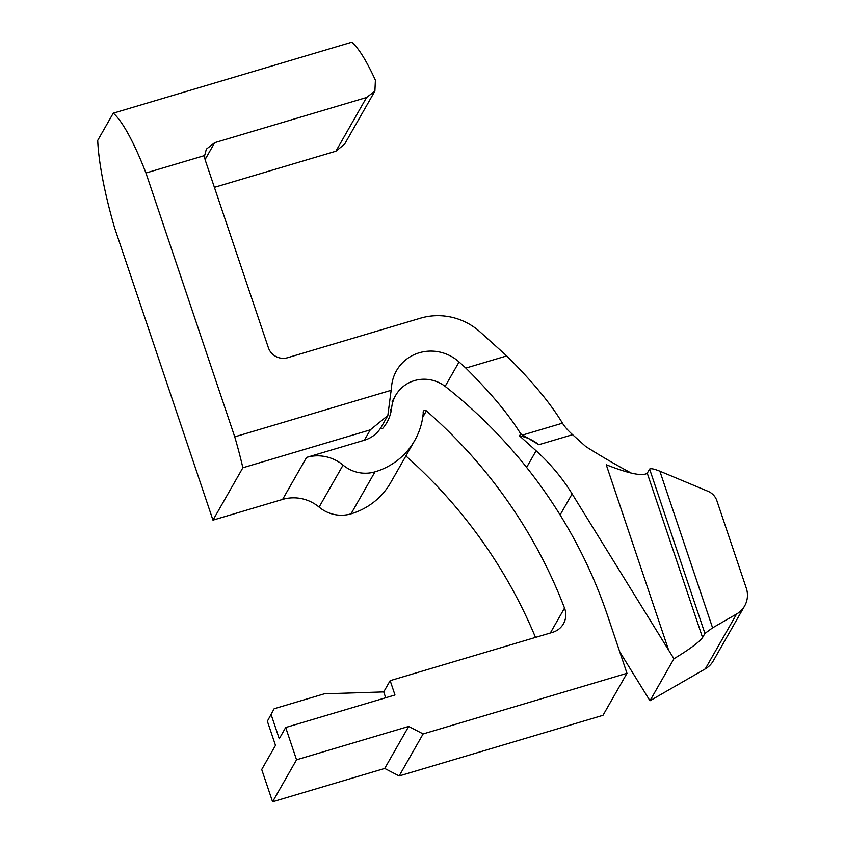 <?xml version="1.0" encoding="UTF-8"?>
<svg xmlns="http://www.w3.org/2000/svg" width="844" height="844" viewBox="0 0 844 844"><rect width="100%" height="100%" fill="white"/><g stroke="black" fill="none" stroke-linecap="round" stroke-linejoin="round"><path stroke-width="1.27" d="M145.949 172.999L234.737 436.833A114.932 22.144 73.4 0 1 242.861 467.766L212.973 520.136L114.615 227.891A114.932 22.144 73.4 0 1 97.725 140.399L113.265 113.17A114.932 22.144 73.4 0 1 145.949 172.999L204.659 155.539A15.371 14.833 29.7 0 0 205.43 160.708L268.36 347.675A15.371 14.833 29.7 0 0 287.635 357.708L420.407 318.209A61.496 59.344 -150.3 0 1 480.141 331.987L506.727 355.915L465.856 368.079C490.533 392.608 508.816 414.52 520.685 433.805L519.514 435.863A41.915 40.449 -150.3 0 1 538.852 444.714L572.591 434.681C567.928 430.44 564.552 426.6 562.463 423.171C550.721 403.611 532.153 381.193 506.727 355.915M234.737 436.833L391.131 390.308A38.434 37.083 -150.3 0 0 391.489 391.732A41.008 39.573 29.7 0 1 396.49 370.695A41.008 39.573 29.7 0 1 459.073 361.96L465.856 368.079M631.333 473.125A720.776 695.561 -150.3 0 1 585.778 446.55L572.591 434.681M343.065 465.107A33.897 32.705 29.7 0 0 375 471.838A71.54 69.039 29.7 0 0 414.678 440.568L390.698 482.578A71.54 69.039 -150.3 0 1 351.02 513.838A33.897 32.705 -150.3 0 1 319.095 507.107L343.065 465.107A38.74 37.379 -150.3 0 0 306.572 457.416L364.365 440.22A30.743 29.667 29.7 0 0 381.098 427.317A0.971 0.939 29.7 0 0 382.67 428.435A40.628 39.204 -150.3 0 0 386.89 422.475A40.628 39.204 -150.3 0 0 391.627 408.085L390.044 410.859M705.278 668.902A23.062 22.25 29.7 0 0 713.285 660.873L744.619 605.981A23.062 22.25 29.7 0 0 746.275 588.099L716.883 500.745A15.371 14.833 29.7 0 0 708.021 491.292L659.86 471.184C654.195 468.947 650.777 468.241 649.606 469.074L647.253 473.199C642.59 476.512 628.917 473.695 606.235 464.738L668.638 650.165L673.955 658.742L649.975 700.763L705.278 668.902L736.601 614.01A23.062 22.25 29.7 0 0 744.619 605.981M649.975 700.763L619.77 651.853M423.118 733.942L626.976 673.301L603.006 715.301L399.149 775.952L423.118 733.942L408.696 726.431L384.716 768.441L399.149 775.952M384.716 768.441L272.58 801.8L261.714 769.506L275.492 745.379L267.358 721.219L274.163 708.728L267.358 721.219M535.497 637.42A491.408 474.222 29.7 0 0 405.89 455.96M319.095 507.107A38.74 37.379 29.7 0 0 282.603 499.416L212.973 520.136M272.58 801.8L296.55 759.79L408.696 726.431M242.861 467.766L370.273 429.86L387.839 415.522L391.131 390.308M271.135 714.594L279.258 738.764L285.683 727.507L296.55 759.79M519.514 435.863L536.098 450.791A193.677 186.904 -150.3 0 1 572.116 493.888L668.638 650.165M626.976 673.301L607.68 615.941A486.376 469.359 29.7 0 0 445.896 386.953A33.897 32.705 29.7 0 0 395.636 395.425A33.897 32.705 29.7 0 0 391.627 408.085M414.678 440.568A71.54 69.039 29.7 0 0 423.255 412.769A1.941 1.867 -150.3 0 1 426.378 410.88A491.408 474.222 -150.3 0 1 564.53 608.091A19.37 18.695 -150.3 0 1 563.402 623.853A19.37 18.695 -150.3 0 1 552.662 632.314L390.16 680.654L394.981 694.992L285.683 727.507M390.16 680.654L383.735 691.911L324.265 693.831L274.163 708.728M422.738 417.263L426.378 410.88M383.735 691.911L385.697 697.756M520.685 433.805L538.852 444.714M673.955 658.742C689.411 649.395 698.948 642.337 702.567 637.568L704.93 633.443L712.589 627.852L736.601 614.01M204.659 155.539L206.358 149.114L214.724 142.657L366.549 97.503L374.894 91.089L375.401 80.212A114.932 22.144 -106.6 0 0 351.832 42.2L113.265 113.17M214.397 187.347L335.901 151.203L344.595 144.176L374.894 91.089M445.136 386.362L459.073 361.96M572.116 493.888L560.099 514.935M526.614 467.407L536.098 450.791M550.309 633.011L564.53 608.091M351.02 513.838L375 471.838M306.572 457.416L282.603 499.416M523.153 434.871L562.463 423.171M370.273 429.86L364.365 440.22M659.86 471.184L712.589 627.852M366.549 97.503L335.901 151.203M214.724 142.657L205.092 159.537M649.606 469.074L704.93 633.443M702.567 637.568L647.253 473.199M392.154 401.533L395.636 395.425M387.839 415.533L381.045 427.433"/></g></svg>
